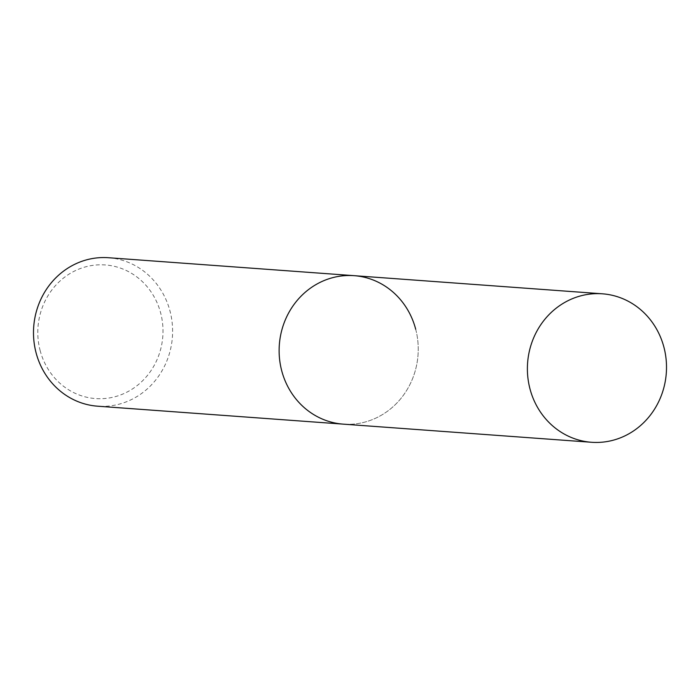 <?xml version="1.0" encoding="UTF-8"?>
<svg xmlns="http://www.w3.org/2000/svg" width="700" height="700" viewBox="0 0 700 700"><rect width="100%" height="100%" fill="white"/><g stroke="black" fill="none" stroke-linecap="round" stroke-linejoin="round"><path stroke-width="0.53" stroke-dasharray="3.5 2.62" d="M108.474 257.723A74.436 69.536 -85.8 0 1 170.074 311.325A74.436 69.536 -85.8 0 1 97.624 406.192M415.704 329.271A74.436 69.536 94.2 0 1 343.254 424.139A74.436 69.536 94.2 0 0 415.704 329.271A74.436 69.536 94.2 0 0 354.104 275.669M40.084 350.324A66.99 62.58 94.2 0 0 117.163 396.104A66.99 62.58 94.2 0 0 160.72 313.197A66.99 62.58 94.2 0 0 83.641 267.418A66.99 62.58 94.2 0 0 40.084 350.324"/><path stroke-width="1.05" d="M415.704 329.271A74.436 69.536 94.2 0 0 354.104 275.669A74.436 69.536 94.2 0 0 281.654 370.527A74.436 69.536 94.2 0 0 343.254 424.139L97.624 406.192A74.436 69.536 -85.8 0 1 36.024 352.581A74.436 69.536 -85.8 0 1 108.474 257.723L354.104 275.669A74.436 69.536 94.2 0 0 281.654 370.527A74.436 69.536 94.2 0 0 343.254 424.139L591.526 442.277A74.436 69.536 -85.8 0 1 529.926 388.675A74.436 69.536 -85.8 0 1 602.376 293.808A74.436 69.536 -85.8 0 1 663.976 347.419A74.436 69.536 -85.8 0 1 591.526 442.277M354.104 275.669L602.376 293.808"/></g></svg>
